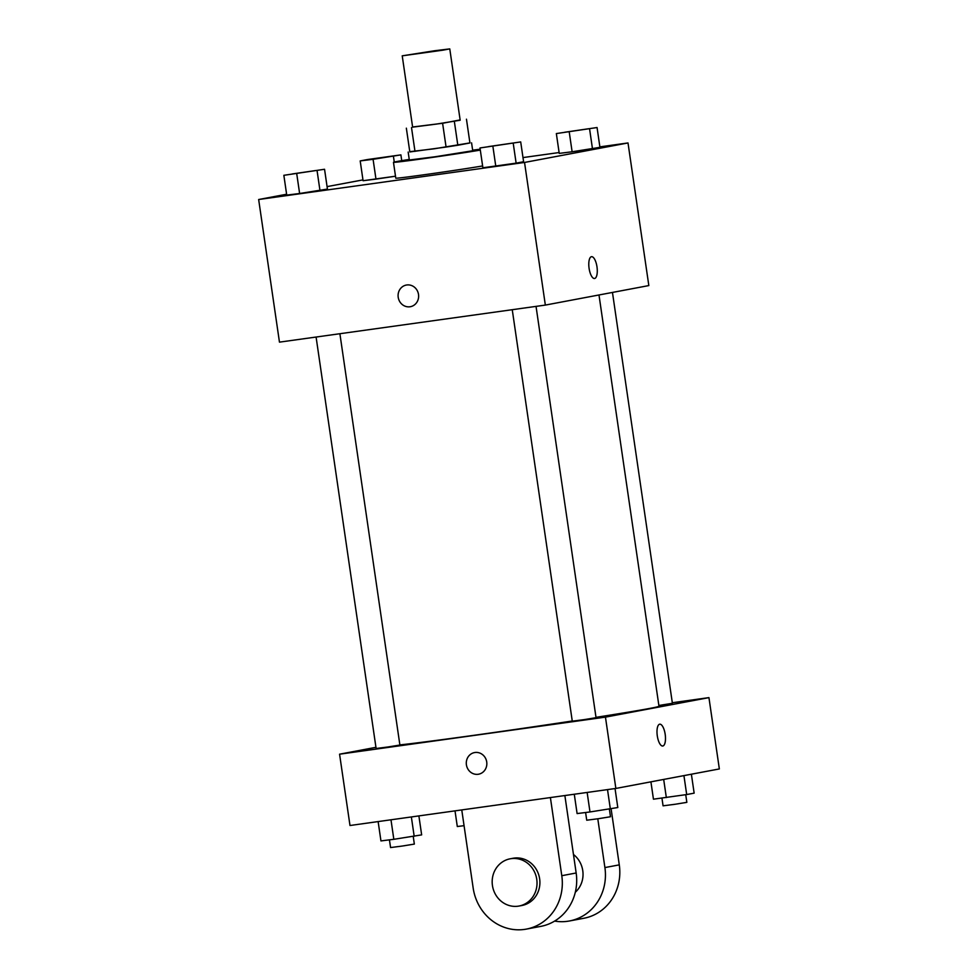 <?xml version="1.0" encoding="UTF-8"?>
<svg xmlns="http://www.w3.org/2000/svg" width="978" height="978" viewBox="0 0 978 978"><rect width="100%" height="100%" fill="white"/><g stroke="black" fill="none" stroke-linecap="round" stroke-linejoin="round"><path stroke-width="1.47" d="M434.623 50.746L449.77 48.9L442.851 50.184L402.227 55.832L434.623 50.746M449.77 48.9L460.173 120.221L436.457 124.072L412.63 127.152L402.227 55.832M412.606 126.993L442.606 123.277L460.137 119.915M454.354 121.48L457.826 145.245L469.929 142.971L466.457 119.194M457.826 145.245L446.078 147.055L442.606 123.277M406.347 128.167L409.819 151.945L446.078 147.055M409.782 151.676L434.061 148.815L469.917 142.91M471.567 142.837L472.729 150.759L435.21 156.749L409.33 160.001L408.168 152.079M414.99 151.382L411.518 127.617M472.643 150.184A48.056 0.782 171.7 0 1 480.186 149.218M480.308 150.099A48.056 0.782 171.7 0 1 427.068 158.167A48.056 0.782 171.7 0 1 393.474 162.311A48.056 0.782 171.7 0 1 409.244 159.426M482.619 165.942A48.056 0.782 171.7 0 1 429.379 174.023A48.056 0.782 171.7 0 1 395.784 178.167L393.474 162.311M480.002 147.959L482.887 167.776L516.127 163.143L523.597 161.737L520.699 141.92L480.002 147.959L520.699 141.92M283.852 175.306L286.737 195.111L299.623 193.497L327.434 189.072L324.549 169.267L283.852 175.306L324.549 169.267M286.615 194.243L258.657 199.512L524.538 162.446L628.01 142.947L599.869 146.871M559.123 152.544L522.986 157.58M362.96 179.891L327.08 186.615M556.348 133.57L559.233 153.387L572.118 151.773L599.942 147.348L597.057 127.531L556.348 133.57L597.057 127.531M360.197 160.918L363.082 180.722L395.503 176.211L375.968 179.108L373.083 159.304L400.894 154.879L367.667 159.512L360.197 160.918L373.083 159.304M258.657 199.512L279.463 342.141L545.345 305.087L648.83 285.576L628.01 142.947M545.345 305.087L524.538 162.446M591.519 256.688A11.015 4.022 -97.9 0 1 596.983 266.847A11.015 4.022 -97.9 0 1 594.551 278.498A11.015 4.022 -97.9 0 1 589.062 268.155A11.015 4.022 -97.9 0 1 591.519 256.688A11.015 4.022 -97.9 0 1 596.983 266.847A11.015 4.022 -97.9 0 1 594.551 278.498M406.775 284.977A11.015 10.257 79.3 0 1 418.474 294.219A11.015 10.257 79.3 0 1 410.393 306.701A11.015 10.257 79.3 0 1 398.291 297.777A11.015 10.257 79.3 0 1 406.322 285.05A11.015 10.257 79.3 0 1 406.775 284.977M410.405 306.701A11.015 10.257 79.3 0 1 398.291 297.777A11.015 10.257 79.3 0 1 406.322 285.05M598.988 294.977L658.976 706.25A136.15 2.213 171.7 0 1 595.993 717.339M572.252 720.994A136.15 2.213 171.7 0 1 399.88 744.906M536.042 306.383L596.042 717.693L584.184 719.625L572.277 721.165L512.252 309.696M612.46 292.434L672.399 703.304L658.866 705.468M339.892 333.718L399.892 745.04L388.034 746.96L376.114 748.5L316.09 337.031M615.859 788.439L349.99 825.505L339.574 754.185L375.943 747.326L339.574 754.185L605.455 717.131L708.94 697.62L672.314 702.73L708.94 697.62L719.343 768.94L615.859 788.439L605.455 717.131L708.94 697.62M392.422 156.101L368.645 159.561M394.268 162.055L393.425 156.284M401.738 160.661L400.894 154.879M363.082 180.722L375.968 179.108M316.077 170.49L292.3 173.95M286.737 195.111L299.623 193.497L296.725 173.693M299.623 193.497L319.965 190.478L317.08 170.673M319.965 190.478L327.434 189.072M588.573 128.754L564.807 132.226M559.233 153.387L572.118 151.773L569.233 131.957M572.118 151.773L592.472 148.754L589.587 128.937M592.472 148.754L599.942 147.348M512.227 143.143L488.45 146.614M482.887 167.776L495.773 166.162L492.888 146.345M495.773 166.162L516.127 163.143L513.23 143.326M516.127 163.143L523.597 161.737M455.014 810.86L457.301 826.52L464.061 825.676M378.131 821.581L380.943 840.921L393.828 839.307L421.652 834.882L418.877 815.896M393.828 839.307L390.98 819.784M414.183 836.288L411.359 816.948M413.229 836.422L414.342 844.087L402.484 846.019L390.564 847.559L389.44 839.857M650.92 781.838L653.451 799.185L686.69 794.552L694.148 793.146L691.385 774.209M666.336 797.571L663.683 779.429M686.69 794.552L683.928 775.615M685.725 794.698L686.849 802.351L674.991 804.283L663.072 805.823L661.947 798.121M574.282 794.234L577.106 813.574L589.991 811.96L617.803 807.535L615.04 788.561M589.991 811.96L587.142 792.449M610.333 808.94L607.521 789.601M609.38 809.087L610.492 816.74L598.634 818.672L586.727 820.212L585.602 812.51M474.526 752.571A11.015 10.257 -100.7 0 0 466.408 764.808A11.015 10.257 79.3 0 1 474.526 752.571A11.015 10.257 79.3 0 1 486.641 761.495A11.015 10.257 79.3 0 1 478.597 774.209A11.015 10.257 79.3 0 1 466.408 764.808A11.015 10.257 -100.7 0 0 478.609 774.209M339.574 754.185L605.455 717.131M662.754 746.018A11.015 4.022 82.1 0 0 662.827 746.006A11.015 4.022 -97.9 0 1 662.754 746.018A11.015 4.022 -97.9 0 1 657.265 735.664A11.015 4.022 -97.9 0 1 659.722 724.197A11.015 4.022 -97.9 0 1 665.211 734.454A11.015 4.022 -97.9 0 1 662.827 746.006A11.015 4.022 82.1 0 0 665.199 734.466A11.015 4.022 82.1 0 0 659.722 724.209M575.308 892.254A24.022 22.372 -100.7 0 0 573.463 854.479M597.79 818.794L604.905 867.572A48.056 44.731 79.3 0 1 569.489 920.97A48.056 44.731 79.3 0 1 554.636 921.093M461.763 809.918L473.169 888.061A48.056 44.731 -100.7 0 0 526.372 929.1L540.748 926.386A48.056 44.731 -100.7 0 0 576.164 872.987L564.868 795.554M569.489 920.97L583.866 918.269A48.056 44.731 -100.7 0 0 619.282 864.87L611.103 808.794M519.049 906.031L521.922 905.494A24.022 22.372 -100.7 0 0 539.55 878.256A24.022 22.372 -100.7 0 0 514.012 858.109A24.022 22.372 -100.7 0 0 513.022 858.268L510.149 858.806A24.022 22.372 79.3 0 1 511.127 858.647A24.022 22.372 79.3 0 1 536.678 878.806A24.022 22.372 79.3 0 1 519.049 906.031A24.022 22.372 79.3 0 1 492.619 886.557A24.022 22.372 79.3 0 1 510.149 858.806M526.372 929.1A48.056 44.731 -100.7 0 0 561.788 875.701L550.394 797.571M604.905 867.572L619.282 864.87M561.788 875.701L576.164 872.987"/></g></svg>
